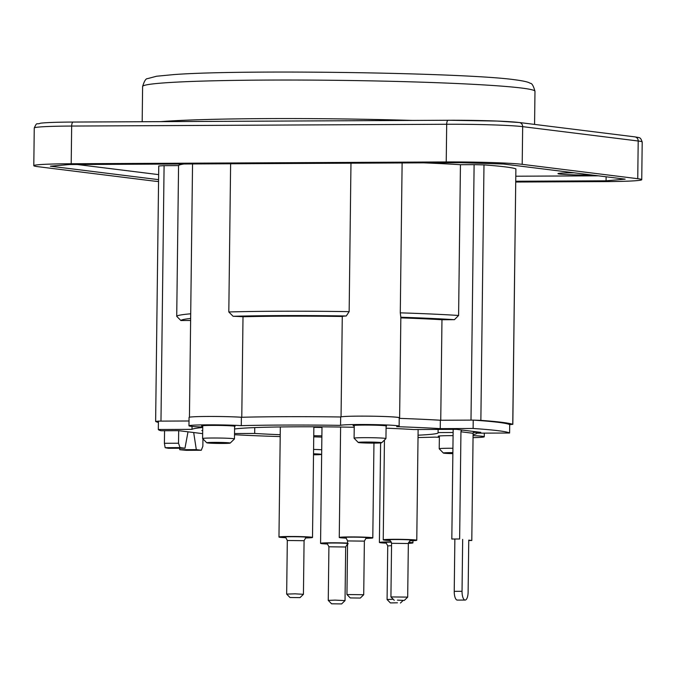 <?xml version="1.0" encoding="UTF-8"?>
<svg xmlns="http://www.w3.org/2000/svg" width="676" height="676" viewBox="0 0 676 676"><rect width="100%" height="100%" fill="white"/><g stroke="black" fill="none" stroke-linecap="round" stroke-linejoin="round"><path stroke-width="1.01" d="M228.632 442.865L214.529 442.417L208.318 442.957L222.429 443.405L228.632 442.865M380.123 442.526A10.9 0.473 -179.3 0 0 361.466 442.18A10.9 0.473 -179.3 0 0 368.31 443.025A10.9 0.473 -179.3 0 0 380.123 442.526M313.52 454.737A10.9 0.473 -179.3 0 0 319.849 454.196A10.9 0.473 -179.3 0 0 313.529 453.849L319.469 454.086M445.323 452.759L452.878 452.667A10.9 0.473 -179.3 0 0 444.2 453.03A10.9 0.473 -179.3 0 0 452.861 453.596M574.068 172.802A25.156 1.099 -179.3 0 0 557.962 173.631A25.156 1.099 -179.3 0 0 559.677 174.045A25.156 1.099 -179.3 0 0 592.311 175.067M190.708 313.799A159.308 6.946 -179.3 0 0 176.723 316.351L180.898 320.525A155.117 6.768 0.7 0 1 190.649 318.464M183.855 163.998A159.308 6.946 -179.3 0 0 178.565 165.586L176.723 316.351M346.264 315.979L349.154 311.653A159.308 6.946 -179.3 0 0 228.809 311.966L233.093 316.284A155.117 6.768 0.7 0 1 346.264 315.979A29.347 1.276 0.7 0 0 342.276 316.469A142.535 6.219 0.7 0 0 243.005 316.757A29.347 1.276 0.7 0 0 233.093 316.284M349.154 311.653L350.971 163.195M230.617 163.769L228.809 311.966M402.119 162.95L400.285 312.844A159.308 6.946 -179.3 0 1 458.598 315.472L454.424 319.68A155.117 6.768 0.7 0 0 400.826 317.247A29.347 1.276 0.7 0 1 400.843 317.298L399.617 417.81A29.347 1.276 -179.3 0 0 359.438 416.129M400.285 312.844L400.826 317.247M458.598 315.472L460.44 164.707A159.308 6.946 -179.3 0 0 423.725 162.848M158.395 422.415A179.427 7.825 -179.3 0 1 155.641 421.418L158.412 421.156L158.311 429.505L192.009 429.344A142.535 6.219 0.7 0 1 202.732 427.494M473.462 420.117L480.864 420.362A179.427 7.825 -179.3 0 1 512.754 424.325L509.67 424.613M512.822 424.367L515.881 168.856A179.427 7.825 -179.3 0 0 483.982 164.893L474.113 164.648L470.995 420.109L440.744 420.252A142.535 6.219 -179.3 0 0 399.229 418.36A142.535 6.219 -179.3 0 1 440.355 420.252L440.253 428.635L473.115 428.474A175.971 7.673 0.7 0 1 509.594 433.012L476.741 433.164A142.535 6.219 0.7 0 1 476.749 433.232A142.535 6.219 0.7 0 1 473.09 434.583M202.741 427.055A29.347 1.276 0.7 0 1 188.959 425.804A29.347 1.276 0.7 0 1 208.656 424.832A29.347 1.276 0.7 0 1 241.29 425.643A142.535 6.219 0.7 0 1 340.56 425.356A29.347 1.276 0.7 0 1 371.099 424.562A29.347 1.276 0.7 0 1 399.127 426.184L399.237 417.81A29.347 1.276 -179.3 0 0 371.2 416.188A29.347 1.276 -179.3 0 0 340.662 416.982A142.535 6.219 -179.3 0 0 282.83 416.695M241.695 417.261A29.347 1.276 -179.3 0 0 207.954 416.458M158.412 421.131L189.018 420.987L160.972 421.123L164.091 165.654L158.767 165.958M440.744 420.252L441.969 319.74L454.424 319.68M474.113 164.648L460.44 164.707M180.898 320.525L190.624 320.475M400.834 317.864A142.535 6.219 0.7 0 1 441.969 319.74M202.944 438.893L202.859 446.253L201.287 450.25L186.432 450.326A172.718 7.537 0.7 0 1 179.782 449.717L179.503 448.256M180.002 447.605L178.532 443.228L164.403 443.295L165.155 447.681L180.002 447.605L184.97 448.222L188.012 431.829M202.656 433.646L178.684 430.671L178.532 443.228M164.564 430.739L164.403 443.295M193.682 432.53L196.31 449.633L201.287 450.25M452.861 453.638A11.737 0.515 0.7 0 1 443.372 453.038A11.737 0.515 0.7 0 1 452.878 452.633M452.928 448.256A15.928 0.693 -179.3 0 0 439.223 448.779A15.928 0.693 -179.3 0 0 439.239 448.805L443.372 453.038M380.909 442.526A11.737 0.515 0.7 0 1 381.695 442.746A11.737 0.515 0.7 0 1 369.958 443.093A11.737 0.515 0.7 0 1 358.238 442.459A11.737 0.515 0.7 0 1 367.55 442.045A11.737 0.515 0.7 0 1 380.909 442.526M381.695 442.746L385.928 438.614A15.928 0.693 -179.3 0 0 385.945 438.589A15.928 0.693 -179.3 0 0 384.864 438.318A15.928 0.693 -179.3 0 0 367.085 437.668A15.928 0.693 -179.3 0 0 354.089 438.2A15.928 0.693 -179.3 0 0 354.106 438.225L358.238 442.459M229.417 442.856A11.737 0.515 0.7 0 1 230.203 443.076A11.737 0.515 0.7 0 1 218.475 443.422A11.737 0.515 0.7 0 1 206.755 442.788A11.737 0.515 0.7 0 1 216.066 442.383A11.737 0.515 0.7 0 1 229.417 442.856M230.203 443.076L234.445 438.944A15.928 0.693 -179.3 0 0 234.462 438.918A15.928 0.693 -179.3 0 0 234.335 438.834A15.928 0.693 -179.3 0 0 233.372 438.648A15.928 0.693 -179.3 0 0 215.593 438.006A15.928 0.693 -179.3 0 0 202.597 438.53A15.928 0.693 -179.3 0 0 202.614 438.555L206.755 442.788M313.529 453.807A11.737 0.515 0.7 0 1 320.627 454.196A11.737 0.515 0.7 0 1 321.421 454.416A11.737 0.515 0.7 0 1 313.52 454.779M321.717 449.751A15.928 0.693 -179.3 0 0 313.579 449.43M178.565 165.586L164.091 165.654M241.78 417.261L243.005 316.757M341.05 416.864L342.276 316.469M184.97 448.222L168.442 448.306A172.718 7.537 0.7 0 1 165.155 447.681M196.31 449.633L179.782 449.717M158.556 181.531A58.694 2.56 0.7 0 1 153.334 181.016L37.797 166.659A58.694 2.56 0.7 0 1 33.8 165.679A58.694 2.56 0.7 0 1 38.769 164.707A58.694 2.56 0.7 0 1 71.2 163.753L446.228 161.953A58.694 2.56 0.7 0 1 491.139 162.544A58.694 2.56 0.7 0 1 522.202 164.336L637.747 178.701A58.694 2.56 0.7 0 1 641.744 179.681A58.694 2.56 0.7 0 1 636.775 180.644A58.694 2.56 0.7 0 1 604.336 181.607L515.78 182.03M77.208 164.505L158.64 174.628M515.856 176.216L598.387 175.828M158.581 179.655L50.379 166.203L69.467 164.538L460.128 162.671L503.535 164.031L625.156 179.157L606.068 180.813L515.788 181.244M606.118 176.782L606.068 180.813M386.072 428.195A103.969 4.538 0.7 0 1 413.763 429.547L456.444 429.336L462.528 430.097A1.673 1.563 -82.9 0 0 460.947 431.778L473.107 433.291L471.797 540.504L468.755 540.124L468.122 592.049A8.382 3.042 -90.3 0 1 465.122 600.06A8.382 3.042 -90.3 0 1 462.038 591.297L454.23 591.331A8.382 3.042 89.7 0 0 457.306 600.094L465.122 600.06M460.947 431.778L459.638 538.992L451.822 539.025L459.638 538.992M462.671 539.363L462.038 591.297M454.863 539.406L454.23 591.331M451.822 539.025L453.148 430.139A8.382 7.808 97.1 0 1 453.199 429.353M473.107 433.291A1.673 1.563 97.1 0 1 474.687 431.609L480.771 432.361L473.352 432.395M468.747 540.513L471.797 540.504M340.56 425.356L340.662 416.982A142.535 6.219 -179.3 0 0 241.391 417.269A29.347 1.276 -179.3 0 0 208.757 416.458A29.347 1.276 -179.3 0 0 189.06 417.43L188.959 425.804M509.594 433.012L509.704 424.638A175.971 7.673 -179.3 0 0 473.217 420.1L440.355 420.252M313.85 427.316A103.969 4.538 -179.3 0 0 321.987 427.469M254.751 427.604L254.683 433.443L234.521 433.544M438.124 429.429L438.09 432.564A103.969 4.538 0.7 0 1 438.183 432.767A103.969 4.538 0.7 0 1 418.055 435.2M321.886 435.843A103.969 4.538 0.7 0 1 313.748 435.69M280.219 434.71A103.969 4.538 0.7 0 1 254.683 433.443M202.699 430.553L201.803 430.553L202.699 430.671M234.58 428.981A103.969 4.538 0.7 0 1 354.224 427.283M453.123 432.496L438.09 432.564M178.684 430.671L161.091 430.756A175.971 7.673 0.7 0 1 158.311 429.505M192.043 426.412L192.009 429.344M241.391 417.269L241.29 425.643M399.127 426.184A29.347 1.276 0.7 0 1 396.702 426.666A142.535 6.219 0.7 0 1 440.253 428.635M473.217 420.1L473.115 428.474M473.082 435.623A29.347 1.276 0.7 0 1 484.261 436.772A29.347 1.276 0.7 0 1 473.056 437.642M439.366 437.304A29.347 1.276 0.7 0 1 435.133 437.118A142.535 6.219 0.7 0 1 418.022 437.541M280.202 436.586A142.535 6.219 0.7 0 1 235.797 434.786L234.513 434.795M202.749 426.243A16.765 0.735 0.7 0 1 212.12 425.407A16.765 0.735 0.7 0 1 233.921 426.083A16.765 0.735 0.7 0 1 234.606 426.531M354.241 425.914A16.765 0.735 0.7 0 1 363.612 425.077A16.765 0.735 0.7 0 1 385.413 425.753A16.765 0.735 0.7 0 1 386.097 426.201M439.375 436.493A16.765 0.735 0.7 0 1 453.081 435.665M313.74 436.84A16.765 0.735 0.7 0 1 321.869 437.152M300.026 597.618L303.431 594.305L295.049 593.832L286.658 594.094L289.979 597.5L300.026 597.618L289.979 597.5M285.88 537.716A16.765 0.735 0.7 0 1 280.118 537.319A16.765 0.735 0.7 0 1 278.968 537.04A16.765 0.735 0.7 0 1 289.658 536.49A16.765 0.735 0.7 0 1 312.506 537.454A16.765 0.735 0.7 0 1 305.586 537.961M360.316 598.057L350.261 597.93L360.316 598.057L363.713 594.736L346.949 594.534L347.599 540.927L364.372 541.13C365.978 538.155 366.798 537.107 366.84 537.978M346.163 538.147A16.765 0.735 0.7 0 1 339.259 537.471A16.765 0.735 0.7 0 1 340.679 537.2A16.765 0.735 0.7 0 1 362.775 537.09A16.765 0.735 0.7 0 1 372.797 537.885A16.765 0.735 0.7 0 1 365.877 538.392M408.346 543.512L407.687 597.119L390.931 596.925L391.573 543.31L408.346 543.512C409.952 540.538 410.78 539.49 410.814 540.361M390.136 540.53A16.765 0.735 0.7 0 1 383.233 539.854A16.765 0.735 0.7 0 1 393.922 539.304A16.765 0.735 0.7 0 1 415.63 539.98A16.765 0.735 0.7 0 1 416.771 540.259A16.765 0.735 0.7 0 1 409.85 540.775M397.437 600.136L404.29 600.432L397.437 600.136M341.625 603.922L345.03 600.601L335.102 600.119L328.257 600.398L331.578 603.803L341.625 603.922L331.578 603.803M327.48 544.019A16.765 0.735 0.7 0 1 320.568 543.343A16.765 0.735 0.7 0 1 329.939 542.794A16.765 0.735 0.7 0 1 347.574 543.09M393.195 599.24L387.078 599.519L387.737 545.912L391.548 545.659M408.574 542.329A16.765 0.735 0.7 0 1 412.926 542.87A16.765 0.735 0.7 0 1 411.507 543.149A16.765 0.735 0.7 0 1 408.355 543.318M386.3 543.141A16.765 0.735 0.7 0 1 379.397 542.465A16.765 0.735 0.7 0 1 391.286 541.907M397.446 602.798L390.398 602.924L397.446 602.798M448.12 120.269L73.236 122.06A4.191 1.521 89.7 0 0 73.16 122.052A4.191 1.521 89.7 0 0 72.146 123.15A4.191 1.521 89.7 0 0 71.664 126.057L446.692 124.266A58.694 2.56 0.7 0 1 491.596 124.857A58.694 2.56 0.7 0 1 522.666 126.649A4.191 3.904 -82.9 0 0 519.278 122.508L497.24 121.063L448.188 120.26A4.191 1.521 -90.3 0 1 448.264 120.26A54.502 2.374 -179.3 0 1 518.813 122.474M512.754 424.325L515.881 168.856M480.864 420.362L483.982 164.893M534.978 91.319C533.457 85.801 531.877 83.131 530.237 83.317C529.426 82.835 527.914 81.483 514.842 79.76C465.578 72.729 241.543 69.374 173.74 74.597L156.57 76.236L147.571 78.627C145.906 78.433 144.25 81.061 142.611 86.52A196.192 8.56 0.7 0 1 302.654 80.064A196.192 8.56 0.7 0 1 521.618 88.049A196.192 8.56 0.7 0 1 534.978 91.319L534.572 124.409M412.537 120.429A196.192 8.56 -179.3 0 0 160.871 121.638M33.8 165.679L34.256 127.984A58.694 2.56 0.7 0 1 39.225 127.02A58.694 2.56 0.7 0 1 71.664 126.057L71.2 163.753M34.256 127.984C37.324 121.452 35.989 124.975 40.619 123.176C46.509 122.517 57.359 122.136 73.16 122.052L448.188 120.26A4.191 1.521 -90.3 0 0 447.174 121.359A4.191 1.521 -90.3 0 0 446.692 124.266L446.228 161.953M522.202 164.336L522.666 126.649L638.203 141.005A58.694 2.56 0.7 0 1 642.2 141.985L641.744 179.681M519.278 122.508L634.815 136.865A4.191 3.904 -82.9 0 1 638.203 141.005L637.747 178.701M474.687 431.609L462.528 430.097M285.171 537.319L284.926 537.285C284.985 536.414 285.779 537.479 287.317 540.496L304.082 540.699C305.696 537.724 306.515 536.676 306.549 537.547M306.372 537.589A11.737 0.515 -179.3 0 0 296.13 536.736A11.737 0.515 -179.3 0 0 284.799 537.293A11.737 0.515 -179.3 0 0 285.103 537.327M366.662 538.028A11.737 0.515 -179.3 0 0 360.874 537.268A11.737 0.515 -179.3 0 0 345.284 537.344A11.737 0.515 -179.3 0 0 345.385 537.766M410.636 540.403A11.737 0.515 -179.3 0 0 408.566 539.811A11.737 0.515 -179.3 0 0 395.747 539.533A11.737 0.515 -179.3 0 0 389.359 540.141M326.525 543.58C326.652 542.752 327.454 543.825 328.916 546.791L345.681 546.994C347.295 544.028 348.115 542.972 348.148 543.85M347.574 543.419A11.737 0.515 -179.3 0 0 331.984 543.022A11.737 0.515 -179.3 0 0 326.702 543.631M391.379 542.144A11.737 0.515 -179.3 0 0 385.523 542.752M228.26 442.746L208.707 442.51M379.743 442.417L360.19 442.18M155.632 421.393L158.75 165.933M439.383 435.944L439.223 448.779M354.249 425.365L354.089 438.2M386.106 425.863L385.945 438.589M202.758 425.694L202.597 438.53M234.614 426.193L234.462 438.918M189.441 417.227L192.542 163.955M142.611 86.52L142.18 121.722M634.815 136.865C640.637 137.912 640.282 137.144 642.2 141.985M484.312 433.13L484.261 436.772M280.177 436.586L280.168 437.144M287.317 540.496L286.658 594.094M304.082 540.699L303.431 594.305M280.32 426.962L278.968 537.04M313.858 426.801L312.506 537.454M345.208 537.716C345.343 536.888 346.137 537.961 347.599 540.927M364.372 541.13L363.713 594.736M350.261 597.93L346.957 594.55M340.611 427.046L339.259 537.471M373.955 443.11L372.797 537.885M389.182 540.099C389.317 539.271 390.111 540.335 391.573 543.31M404.29 600.432L407.679 597.136M394.235 600.313L390.931 596.925M384.45 440.059L383.233 539.854M418.123 429.522L416.771 540.259M328.916 546.791L328.257 600.398M345.681 546.994L345.03 600.601M321.996 426.843L320.568 543.343M385.345 542.701C385.481 541.882 386.275 542.946 387.737 545.912M400.445 603.043L403.006 600.558M390.398 602.924L387.086 599.536M380.605 442.924L379.397 542.465M412.951 540.682L412.926 542.87"/></g></svg>
